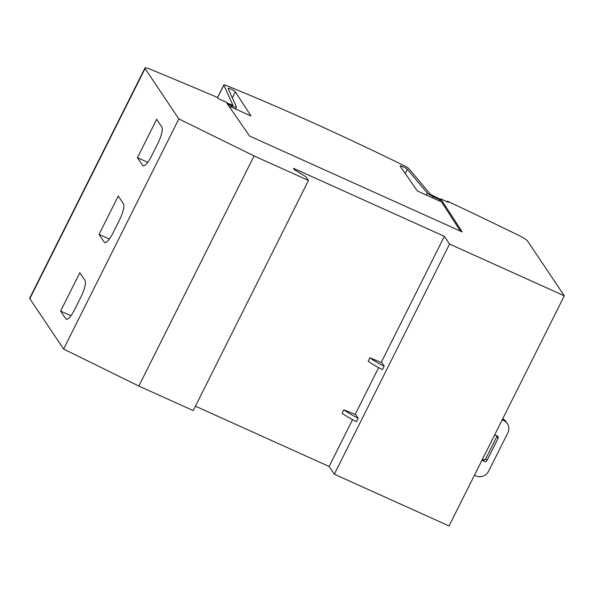 <?xml version="1.0" encoding="UTF-8"?>
<svg xmlns="http://www.w3.org/2000/svg" width="594" height="594" viewBox="0 0 594 594"><rect width="100%" height="100%" fill="white"/><g stroke="black" fill="none" stroke-linecap="round" stroke-linejoin="round"><path stroke-width="0.89" d="M432.84 197.995L433.471 196.733A5.784 0.876 -153.4 0 1 433.256 196.636A5.784 0.876 -153.4 0 1 427.286 193.028L407.336 169.335L405.249 173.493M460.476 231.14L441.528 201.93L417.367 190.993L400.178 166.164A4.099 0.624 -153.4 0 1 400.096 165.919A4.099 0.624 -153.4 0 1 403.081 166.736A4.099 0.624 -153.4 0 1 407.336 169.335M231.341 107.143L231.979 105.873A5.784 0.876 -153.4 0 0 232.202 105.977A5.784 0.876 -153.4 0 0 236.419 107.143A5.784 0.876 -153.4 0 0 236.405 106.95L228.089 88.506A4.099 0.624 -153.4 0 1 228.059 88.343A4.099 0.624 -153.4 0 1 231.044 89.167A4.099 0.624 -153.4 0 1 235.358 91.847L232.321 97.906M440.503 199.302L430.62 194.476L408.776 168.533A4.819 0.735 -153.4 0 0 404.714 165.956A482.202 73.21 -153.4 0 0 313.825 123.121A482.202 73.21 -153.4 0 0 226.485 85.588A4.819 0.735 -153.4 0 0 223.841 84.994A4.819 0.735 -153.4 0 0 223.856 85.15L232.959 105.353L226.574 102.814M502.19 419.839L503.601 420.478A9.645 9.207 -33.9 0 1 507.335 423.626A9.645 9.207 -33.9 0 1 507.825 432.833L488.624 471.183A9.645 9.207 -33.9 0 1 475.853 475.876L474.45 475.245M494.134 435.937A1.931 1.841 -33.9 0 1 496.339 435.484L497.193 435.87A1.931 1.841 -33.9 0 1 498.039 438.342L486.939 460.499A1.931 1.841 -33.9 0 1 484.385 461.441L483.538 461.055A1.931 1.841 -33.9 0 1 482.506 459.147M482.491 459.34L483.189 459.652A1.931 1.841 146.1 0 0 485.744 458.716L496.836 436.553A1.931 1.841 146.1 0 0 497.037 435.803M507.335 423.626L506.14 421.837A9.645 9.207 146.1 0 0 502.702 418.829M343.807 409.786L342.099 413.194A20.359 3.089 26.6 0 0 356.459 421.614L358.167 418.206A20.359 3.089 -153.4 0 1 343.807 409.786L355.843 414.746L358.167 418.206M369.839 357.796L368.132 361.204A20.359 3.089 26.6 0 0 382.491 369.624L384.199 366.216A20.359 3.089 -153.4 0 1 369.839 357.796L381.883 362.756L384.199 366.216M352.584 419.631L329.128 466.468L334.318 474.205L449.057 525.95L564.3 295.819L449.561 244.075L334.318 474.205M449.561 244.075L444.364 236.338L381.2 362.474M378.616 367.641L355.167 414.471M79.826 272.735L85.016 280.472A14.464 3.698 114.3 0 1 81.014 296.829L74.614 309.615A14.464 3.698 114.3 0 1 66.268 319.23A14.464 3.698 114.3 0 1 65.815 318.829L60.618 311.085L79.826 272.735M70.938 315.741L60.618 311.085M118.243 196.02L123.433 203.764A14.464 3.698 114.3 0 1 119.424 220.122L113.023 232.907A14.464 3.698 114.3 0 1 104.685 242.523A14.464 3.698 114.3 0 1 104.225 242.122L99.035 234.378L118.243 196.02M109.348 239.026L99.035 234.378M156.653 119.312L161.843 127.057A14.464 3.698 114.3 0 1 157.841 143.414L151.44 156.2A14.464 3.698 114.3 0 1 143.095 165.808A14.464 3.698 114.3 0 1 142.642 165.407L137.444 157.67L156.653 119.312M147.765 162.318L137.444 157.67M444.364 236.338L293.503 168.31L294.461 169.736L306.073 176.886L308.472 180.457L254.076 155.932L178.861 118.926L145.062 68.54A9.645 1.463 -153.4 0 1 144.943 68.05A9.645 1.463 -153.4 0 1 150.393 69.312A1109.065 168.384 -153.4 0 1 216.921 97.23L218.785 98.901L226.039 102.02L249.577 136.041L462.206 231.92L440.741 198.842L439.619 201.069M231.979 105.873L227.302 103.861M228.779 105.992L251.017 115.986L235.358 91.847M433.471 196.733L440.206 199.903M144.943 68.05L29.7 298.181A9.645 1.463 26.6 0 0 29.826 298.671L63.617 349.057L138.833 386.063L193.228 410.588L308.472 180.457M178.861 118.926L63.617 349.057M254.076 155.932L138.833 386.063M195.433 406.185L329.128 466.468M447.141 201.849L447.468 201.188L448.529 201.663A1109.065 168.384 -153.4 0 1 519.067 235.551A9.645 1.463 -153.4 0 1 527.531 241.001L564.3 295.819M447.468 201.188L448.27 202.376L440.741 198.842M427.286 193.028L426.277 195.025M483.538 461.055L482.491 459.496M484.385 461.441L483.189 459.652M486.939 460.499L485.744 458.716M498.039 438.342L496.836 436.553M503.601 420.478L502.613 419.008M66.87 319.305L65.815 318.829M105.287 242.597L104.225 242.122M143.696 165.889L142.642 165.407M223.856 85.15L217.649 97.55M145.062 68.54L29.826 298.671M441.067 199.324L440.087 201.277M223.841 84.994L217.567 97.52M236.419 107.143L235.484 109.006"/></g></svg>
